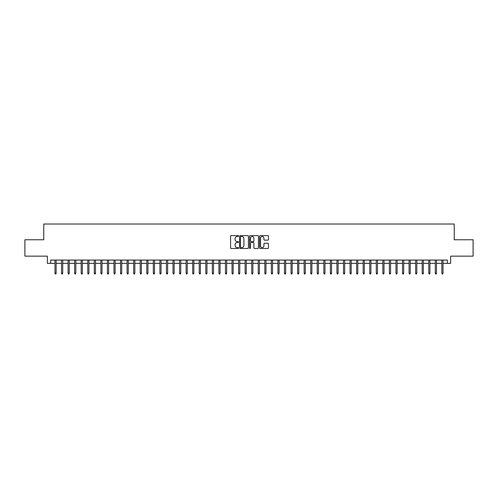 <?xml version="1.0" encoding="UTF-8"?>
<svg xmlns="http://www.w3.org/2000/svg" width="498" height="498" viewBox="0 0 498 498"><rect width="100%" height="100%" fill="white"/><g stroke="black" fill="none" stroke-linecap="round" stroke-linejoin="round"><path stroke-width="0.75" d="M238.511 236.064A0.448 0.448 0 0 0 238.056 235.61L231.221 235.61A0.641 0.641 0 0 0 230.574 236.257L230.574 247.842A0.641 0.641 0 0 0 231.221 248.483L238.056 248.483A0.448 0.448 0 0 0 238.511 248.035A0.448 0.448 0 0 0 238.056 247.587L237.173 247.587A2.06 2.06 0 0 1 235.112 245.526L235.112 244.562A2.06 2.06 0 0 1 237.173 242.501L238.056 242.501A0.448 0.448 0 0 0 238.511 242.047A0.448 0.448 0 0 0 238.056 241.598L237.173 241.598A2.06 2.06 0 0 1 235.112 239.538L235.112 238.573A2.06 2.06 0 0 1 237.173 236.513L238.056 236.513A0.448 0.448 0 0 0 238.511 236.064M267.812 240.148A0.641 0.641 0 0 0 268.453 239.507L268.453 236.257A0.641 0.641 0 0 0 267.812 235.61L260.217 235.61A0.641 0.641 0 0 0 259.57 236.257L259.57 247.842A0.641 0.641 0 0 0 260.217 248.483L267.812 248.483A0.641 0.641 0 0 0 268.453 247.842L268.453 243.914A0.641 0.641 0 0 0 267.812 243.273L264.562 243.273A0.641 0.641 0 0 0 263.915 243.914L263.915 245.863A1.724 1.724 0 0 1 262.197 247.587A1.724 1.724 0 0 1 260.473 245.863L260.473 238.237A1.724 1.724 0 0 1 262.197 236.513A1.724 1.724 0 0 1 263.915 238.237L263.915 239.507A0.641 0.641 0 0 0 264.562 240.148L267.812 240.148M50.64 263.361L50.64 260.081L447.36 260.081L447.36 263.361L450.64 263.361L450.64 256.146L473.1 256.146L473.1 239.756L454.244 239.756L454.244 224.019L43.756 224.019L43.756 239.756L24.9 239.756L24.9 256.146L47.36 256.146L47.36 263.361L54.967 263.361M248.44 236.257A0.641 0.641 0 0 0 247.792 235.61L240.198 235.61A0.641 0.641 0 0 0 239.557 236.257L239.557 247.842A0.641 0.641 0 0 0 240.198 248.483L247.792 248.483A0.641 0.641 0 0 0 248.44 247.842L248.44 236.257M250.208 235.61L257.802 235.61A0.641 0.641 0 0 1 258.443 236.257L258.443 247.842A0.641 0.641 0 0 1 257.802 248.483L254.553 248.483A0.641 0.641 0 0 1 253.905 247.842L253.905 243.142A0.641 0.641 0 0 0 253.264 242.501L251.11 242.501A0.641 0.641 0 0 0 250.463 243.142L250.463 248.035A0.448 0.448 0 0 1 250.015 248.483A0.448 0.448 0 0 1 249.56 248.035L249.56 236.257A0.641 0.641 0 0 1 250.208 235.61M56.143 263.361L61.522 263.361M62.704 263.361L68.083 263.361M69.259 263.361L74.638 263.361M75.821 263.361L81.193 263.361M82.375 263.361L87.754 263.361M88.93 263.361L94.309 263.361M95.492 263.361L100.87 263.361M102.046 263.361L107.425 263.361M108.608 263.361L113.98 263.361M115.163 263.361L120.541 263.361M121.717 263.361L127.096 263.361M128.279 263.361L133.657 263.361M134.834 263.361L140.212 263.361M141.395 263.361L146.767 263.361M147.95 263.361L153.328 263.361M154.505 263.361L159.883 263.361M161.066 263.361L166.444 263.361M167.621 263.361L172.999 263.361M174.182 263.361L179.554 263.361M180.737 263.361L186.115 263.361M187.292 263.361L192.67 263.361M193.853 263.361L199.231 263.361M200.408 263.361L205.786 263.361M206.969 263.361L212.341 263.361M213.524 263.361L218.902 263.361M220.079 263.361L225.457 263.361M226.64 263.361L232.018 263.361M233.195 263.361L238.573 263.361M239.756 263.361L245.128 263.361M246.311 263.361L251.689 263.361M252.872 263.361L258.244 263.361M259.427 263.361L264.805 263.361M265.982 263.361L271.36 263.361M272.543 263.361L277.921 263.361M279.098 263.361L284.476 263.361M285.659 263.361L291.031 263.361M292.214 263.361L297.592 263.361M298.769 263.361L304.147 263.361M305.33 263.361L310.708 263.361M311.885 263.361L317.263 263.361M318.446 263.361L323.818 263.361M325.001 263.361L330.379 263.361M331.556 263.361L336.934 263.361M338.117 263.361L343.495 263.361M344.672 263.361L350.05 263.361M351.233 263.361L356.605 263.361M357.788 263.361L363.167 263.361M364.343 263.361L369.721 263.361M370.904 263.361L376.283 263.361M377.459 263.361L382.838 263.361M384.02 263.361L389.392 263.361M390.575 263.361L395.954 263.361M397.13 263.361L402.509 263.361M403.691 263.361L409.07 263.361M410.246 263.361L415.625 263.361M416.807 263.361L422.18 263.361M423.362 263.361L428.741 263.361M429.917 263.361L435.296 263.361M436.478 263.361L441.857 263.361M443.033 263.361L447.36 263.361M240.908 236.513A0.448 0.448 0 0 0 240.453 236.967L240.453 247.133A0.448 0.448 0 0 0 240.908 247.587L241.841 247.587A2.06 2.06 0 0 0 243.902 245.526L243.902 238.573A2.06 2.06 0 0 0 241.841 236.513L240.908 236.513M253.905 238.268A1.724 1.724 0 0 0 252.187 236.544A1.724 1.724 0 0 0 250.463 238.268L250.463 240.957A0.641 0.641 0 0 0 251.11 241.598L253.264 241.598A0.641 0.641 0 0 0 253.905 240.957L253.905 238.268M54.967 273.134L55.228 273.981L55.882 273.981L56.143 273.134L54.967 273.134L54.967 260.081M56.143 273.134L56.143 260.081M61.522 273.134L61.783 273.981L62.443 273.981L62.704 273.134L61.522 273.134L61.522 260.081M62.704 273.134L62.704 260.081M68.083 273.134L68.344 273.981L68.998 273.981L69.259 273.134L68.083 273.134L68.083 260.081M69.259 273.134L69.259 260.081M74.638 273.134L74.899 273.981L75.559 273.981L75.821 273.134L74.638 273.134L74.638 260.081M75.821 273.134L75.821 260.081M81.193 273.134L81.46 273.981L82.114 273.981L82.375 273.134L81.193 273.134L81.193 260.081M82.375 273.134L82.375 260.081M87.754 273.134L88.015 273.981L88.669 273.981L88.93 273.134L87.754 273.134L87.754 260.081M88.93 273.134L88.93 260.081M94.309 273.134L94.57 273.981L95.23 273.981L95.492 273.134L94.309 273.134L94.309 260.081M95.492 273.134L95.492 260.081M100.87 273.134L101.131 273.981L101.785 273.981L102.046 273.134L100.87 273.134L100.87 260.081M102.046 273.134L102.046 260.081M107.425 273.134L107.686 273.981L108.346 273.981L108.608 273.134L107.425 273.134L107.425 260.081M108.608 273.134L108.608 260.081M113.98 273.134L114.247 273.981L114.901 273.981L115.163 273.134L113.98 273.134L113.98 260.081M115.163 273.134L115.163 260.081M120.541 273.134L120.802 273.981L121.456 273.981L121.717 273.134L120.541 273.134L120.541 260.081M121.717 273.134L121.717 260.081M127.096 273.134L127.357 273.981L128.017 273.981L128.279 273.134L127.096 273.134L127.096 260.081M128.279 273.134L128.279 260.081M133.657 273.134L133.918 273.981L134.572 273.981L134.834 273.134L133.657 273.134L133.657 260.081M134.834 273.134L134.834 260.081M140.212 273.134L140.473 273.981L141.133 273.981L141.395 273.134L140.212 273.134L140.212 260.081M141.395 273.134L141.395 260.081M146.767 273.134L147.035 273.981L147.688 273.981L147.95 273.134L146.767 273.134L146.767 260.081M147.95 273.134L147.95 260.081M153.328 273.134L153.589 273.981L154.243 273.981L154.505 273.134L153.328 273.134L153.328 260.081M154.505 273.134L154.505 260.081M159.883 273.134L160.144 273.981L160.804 273.981L161.066 273.134L159.883 273.134L159.883 260.081M161.066 273.134L161.066 260.081M166.444 273.134L166.706 273.981L167.359 273.981L167.621 273.134L166.444 273.134L166.444 260.081M167.621 273.134L167.621 260.081M172.999 273.134L173.26 273.981L173.92 273.981L174.182 273.134L172.999 273.134L172.999 260.081M174.182 273.134L174.182 260.081M179.554 273.134L179.822 273.981L180.475 273.981L180.737 273.134L179.554 273.134L179.554 260.081M180.737 273.134L180.737 260.081M186.115 273.134L186.376 273.981L187.03 273.981L187.292 273.134L186.115 273.134L186.115 260.081M187.292 273.134L187.292 260.081M192.67 273.134L192.931 273.981L193.591 273.981L193.853 273.134L192.67 273.134L192.67 260.081M193.853 273.134L193.853 260.081M199.231 273.134L199.493 273.981L200.146 273.981L200.408 273.134L199.231 273.134L199.231 260.081M200.408 273.134L200.408 260.081M205.786 273.134L206.048 273.981L206.707 273.981L206.969 273.134L205.786 273.134L205.786 260.081M206.969 273.134L206.969 260.081M212.341 273.134L212.609 273.981L213.262 273.981L213.524 273.134L212.341 273.134L212.341 260.081M213.524 273.134L213.524 260.081M218.902 273.134L219.164 273.981L219.817 273.981L220.079 273.134L218.902 273.134L218.902 260.081M220.079 273.134L220.079 260.081M225.457 273.134L225.719 273.981L226.378 273.981L226.64 273.134L225.457 273.134L225.457 260.081M226.64 273.134L226.64 260.081M232.018 273.134L232.28 273.981L232.933 273.981L233.195 273.134L232.018 273.134L232.018 260.081M233.195 273.134L233.195 260.081M238.573 273.134L238.835 273.981L239.494 273.981L239.756 273.134L238.573 273.134L238.573 260.081M239.756 273.134L239.756 260.081M245.128 273.134L245.396 273.981L246.049 273.981L246.311 273.134L245.128 273.134L245.128 260.081M246.311 273.134L246.311 260.081M251.689 273.134L251.951 273.981L252.604 273.981L252.872 273.134L251.689 273.134L251.689 260.081M252.872 273.134L252.872 260.081M258.244 273.134L258.506 273.981L259.165 273.981L259.427 273.134L258.244 273.134L258.244 260.081M259.427 273.134L259.427 260.081M264.805 273.134L265.067 273.981L265.72 273.981L265.982 273.134L264.805 273.134L264.805 260.081M265.982 273.134L265.982 260.081M271.36 273.134L271.622 273.981L272.281 273.981L272.543 273.134L271.36 273.134L271.36 260.081M272.543 273.134L272.543 260.081M277.921 273.134L278.183 273.981L278.836 273.981L279.098 273.134L277.921 273.134L277.921 260.081M279.098 273.134L279.098 260.081M284.476 273.134L284.738 273.981L285.391 273.981L285.659 273.134L284.476 273.134L284.476 260.081M285.659 273.134L285.659 260.081M291.031 273.134L291.293 273.981L291.953 273.981L292.214 273.134L291.031 273.134L291.031 260.081M292.214 273.134L292.214 260.081M297.592 273.134L297.854 273.981L298.507 273.981L298.769 273.134L297.592 273.134L297.592 260.081M298.769 273.134L298.769 260.081M304.147 273.134L304.409 273.981L305.069 273.981L305.33 273.134L304.147 273.134L304.147 260.081M305.33 273.134L305.33 260.081M310.708 273.134L310.97 273.981L311.624 273.981L311.885 273.134L310.708 273.134L310.708 260.081M311.885 273.134L311.885 260.081M317.263 273.134L317.525 273.981L318.178 273.981L318.446 273.134L317.263 273.134L317.263 260.081M318.446 273.134L318.446 260.081M323.818 273.134L324.08 273.981L324.74 273.981L325.001 273.134L323.818 273.134L323.818 260.081M325.001 273.134L325.001 260.081M330.379 273.134L330.641 273.981L331.295 273.981L331.556 273.134L330.379 273.134L330.379 260.081M331.556 273.134L331.556 260.081M336.934 273.134L337.196 273.981L337.856 273.981L338.117 273.134L336.934 273.134L336.934 260.081M338.117 273.134L338.117 260.081M343.495 273.134L343.757 273.981L344.411 273.981L344.672 273.134L343.495 273.134L343.495 260.081M344.672 273.134L344.672 260.081M350.05 273.134L350.312 273.981L350.966 273.981L351.233 273.134L350.05 273.134L350.05 260.081M351.233 273.134L351.233 260.081M356.605 273.134L356.867 273.981L357.527 273.981L357.788 273.134L356.605 273.134L356.605 260.081M357.788 273.134L357.788 260.081M363.167 273.134L363.428 273.981L364.082 273.981L364.343 273.134L363.167 273.134L363.167 260.081M364.343 273.134L364.343 260.081M369.721 273.134L369.983 273.981L370.643 273.981L370.904 273.134L369.721 273.134L369.721 260.081M370.904 273.134L370.904 260.081M376.283 273.134L376.544 273.981L377.198 273.981L377.459 273.134L376.283 273.134L376.283 260.081M377.459 273.134L377.459 260.081M382.838 273.134L383.099 273.981L383.753 273.981L384.02 273.134L382.838 273.134L382.838 260.081M384.02 273.134L384.02 260.081M389.392 273.134L389.654 273.981L390.314 273.981L390.575 273.134L389.392 273.134L389.392 260.081M390.575 273.134L390.575 260.081M395.954 273.134L396.215 273.981L396.869 273.981L397.13 273.134L395.954 273.134L395.954 260.081M397.13 273.134L397.13 260.081M402.509 273.134L402.77 273.981L403.43 273.981L403.691 273.134L402.509 273.134L402.509 260.081M403.691 273.134L403.691 260.081M409.07 273.134L409.331 273.981L409.985 273.981L410.246 273.134L409.07 273.134L409.07 260.081M410.246 273.134L410.246 260.081M415.625 273.134L415.886 273.981L416.54 273.981L416.807 273.134L415.625 273.134L415.625 260.081M416.807 273.134L416.807 260.081M422.18 273.134L422.441 273.981L423.101 273.981L423.362 273.134L422.18 273.134L422.18 260.081M423.362 273.134L423.362 260.081M428.741 273.134L429.002 273.981L429.656 273.981L429.917 273.134L428.741 273.134L428.741 260.081M429.917 273.134L429.917 260.081M435.296 273.134L435.557 273.981L436.217 273.981L436.478 273.134L435.296 273.134L435.296 260.081M436.478 273.134L436.478 260.081M441.857 273.134L442.118 273.981L442.772 273.981L443.033 273.134L441.857 273.134L441.857 260.081M443.033 273.134L443.033 260.081"/></g></svg>
